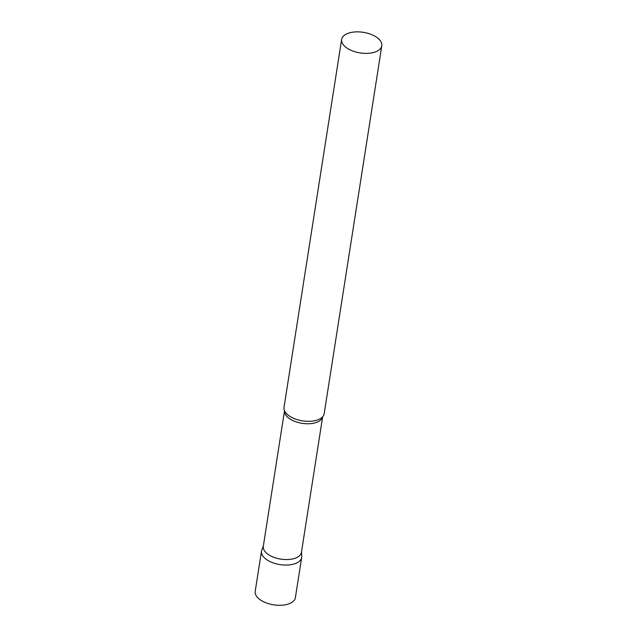 <?xml version="1.0" encoding="UTF-8"?>
<svg xmlns="http://www.w3.org/2000/svg" width="637" height="637" viewBox="0 0 637 637"><rect width="100%" height="100%" fill="white"/><g stroke="black" fill="none" stroke-linecap="round" stroke-linejoin="round"><path stroke-width="0.96" d="M301.675 557.439A20.336 10.423 -171.1 0 1 289.087 564.915A20.336 10.423 -171.1 0 1 268.177 560.608A20.336 10.423 -171.1 0 1 261.496 551.148L255.198 591.383A20.336 10.423 -171.1 0 0 261.879 600.842A20.336 10.423 -171.1 0 0 282.788 605.15A20.336 10.423 -171.1 0 0 295.377 597.673L301.675 557.439M284.516 410.809L263.296 546.347A19.301 9.897 8.9 0 0 274.842 557.654A19.301 9.897 8.9 0 0 296.643 557.622A19.301 9.897 8.9 0 0 301.436 552.319L322.656 416.781A19.301 9.897 8.9 0 1 317.911 421.821A19.301 9.897 8.9 0 1 296.348 421.941A19.301 9.897 8.9 0 1 284.524 410.817M263.376 545.837L261.783 550.081A20.336 10.423 8.9 0 0 272.7 562.71A20.336 10.423 8.9 0 0 296.635 563.02A20.336 10.423 8.9 0 0 301.731 556.332L301.516 551.809M341.623 39.478L284.006 407.409A20.336 10.423 8.9 0 0 284.922 411.598A20.336 10.423 8.9 0 0 299.947 420.372A20.336 10.423 8.9 0 0 319.137 419.281A20.336 10.423 8.9 0 0 322.035 417.41A20.336 10.423 8.9 0 0 324.185 413.7L381.802 45.768A20.336 10.423 8.9 0 0 369.635 33.857A20.336 10.423 8.9 0 0 346.671 33.896A20.336 10.423 8.9 0 0 341.623 39.478A20.336 10.423 8.9 0 0 353.79 51.382A20.336 10.423 8.9 0 0 376.754 51.342A20.336 10.423 8.9 0 0 381.802 45.768"/></g></svg>
